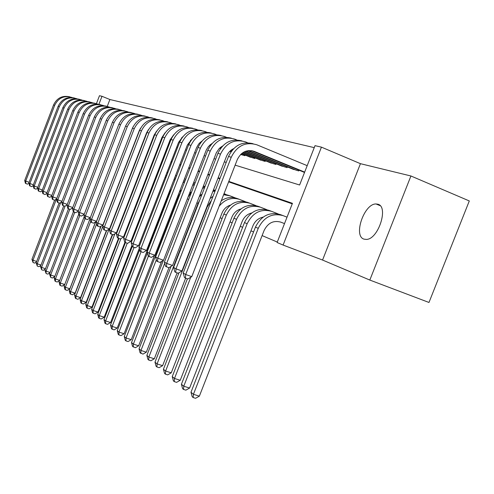 <?xml version="1.0" encoding="UTF-8"?>
<svg xmlns="http://www.w3.org/2000/svg" width="494" height="494" viewBox="0 0 494 494"><rect width="100%" height="100%" fill="white"/><g stroke="black" fill="none" stroke-linecap="round" stroke-linejoin="round"><path stroke-width="0.74" d="M377.78 204.195L376.014 203.973C364.152 203.509 353.006 236.07 364.004 239.139L366.474 239.423C378.453 239.22 388.951 206.393 377.78 204.195M235.132 165.15L299.623 184.997L315.018 145.656L321.44 147.144L283.093 245.061L277.109 242.511L292.448 203.318L228.815 181.397M360.441 163.681L322.557 260.048L369.821 280.061L428.977 302.464L469.3 200.947L410.928 175.981L360.441 163.681L321.44 147.144M96.429 103.635L99.467 95.713L101.992 96.293L98.917 104.308M314.24 147.638L109.89 99.522L101.992 96.293M369.821 280.061L410.928 175.981M283.599 223.245L280.691 222.109C273.392 220.17 267.859 222.985 264.08 230.544L199.372 396.145L195.55 398.288L193.179 397.553L192.197 396.725L190.98 392.242L255.441 227.147C261.091 215.841 269.372 211.654 280.271 214.575L282.716 215.489M109.89 99.522L107.254 106.389M181.582 137.758L181.916 137.851M190.449 140.271L190.937 140.407M199.669 142.883L200.336 143.075M229.79 151.337L231.013 151.763M240.634 154.486L244.882 155.69L245.123 155.079M248.883 156.617L254.818 158.506L255.065 157.864M258.973 159.463L265.142 161.427L265.402 160.76M269.465 162.427L275.88 164.471L276.152 163.773M280.388 165.509L287.07 167.639L287.354 166.91M291.763 168.72L298.728 170.943L299.031 170.183M303.625 172.073L304.483 172.573M168.454 195.729L168.843 195.896M176.593 199.193L177.34 199.514M220.176 217.743L222.09 218.558M230.025 221.936L232.149 222.837M240.275 226.301L242.628 227.302M250.964 230.846L253.564 231.952M262.11 235.595L277.288 242.054M292.244 203.849L228.629 181.86M219.836 178.822L217.99 178.186M209.419 175.222L207.801 174.66M199.44 171.77L198.032 171.288M189.869 168.466L188.659 168.046M180.693 165.292L179.662 164.934M171.875 162.242L171.01 161.946M163.397 159.315L162.687 159.068M155.246 156.499L154.678 156.302M147.397 153.782L146.965 153.634M139.839 151.17L139.524 151.065M322.557 260.048L283.093 245.061M144.81 137.357L145.125 137.456M152.35 139.679L152.788 139.814M160.167 142.087L160.741 142.26M168.287 144.581L169.01 144.804M176.722 147.175L177.599 147.447M185.491 149.873L186.534 150.201M194.611 152.683L195.84 153.06M204.115 155.61L205.541 156.048M214.019 158.654L215.656 159.161M224.344 161.834L226.215 162.409M220.009 178.365L218.169 177.729M209.592 174.771L207.974 174.215M199.607 171.332L198.205 170.85M190.042 168.034L188.825 167.614M180.853 164.873L179.822 164.514M172.036 161.828L171.165 161.532M163.557 158.907L162.841 158.667M155.4 156.098L154.832 155.906M147.545 153.393L147.113 153.245M139.987 150.787L139.672 150.682M36.476 261.987L34.704 263.104L33.067 262.549L31.943 259.35L54.618 200.212M31.943 259.35L32.981 260.221L56.427 199.088M33.067 262.549L32.981 260.221L36.673 261.474M28.936 183.218L27.485 184.163L25.41 183.305L24.7 180.464L25.725 181.063L54.686 105.315C58.416 97.849 64.164 95.231 71.92 97.479L72.062 97.534M24.7 180.464L53.55 104.981C56.946 97.973 62.33 95.243 69.697 96.805M25.824 183.552L25.725 181.063L29.084 182.298M40.841 265.488L38.946 266.674L37.291 266.112L36.142 262.857L59.113 202.991M36.142 262.857L37.211 263.753L60.694 202.546M37.291 266.112L37.211 263.753L41.014 265.043M45.337 269.082L43.318 270.342L41.638 269.773L40.465 266.47L63.732 205.85M40.465 266.47L41.564 267.39L65.085 206.128M41.638 269.773L41.564 267.39L45.479 268.717M49.968 272.781L47.813 274.121L46.109 273.546L44.911 270.187L68.487 208.795M44.911 270.187L46.047 271.132L69.802 209.277M46.109 273.546L46.047 271.132L50.073 272.497M54.735 276.591L52.438 278.011L50.715 277.43L49.493 274.016L73.415 211.747M49.493 274.016L50.66 274.991L74.736 212.327M50.715 277.43L50.66 274.991L54.809 276.393M33.203 185.664L31.69 186.646L29.584 185.775L28.856 182.891L29.912 183.515L59.299 106.673C63.084 99.096 68.907 96.447 76.768 98.714L76.941 98.788M28.856 182.891L58.131 106.327C61.577 99.214 67.036 96.447 74.508 98.034M30.004 186.028L29.912 183.515L33.37 184.781M37.593 188.183L36.013 189.202L33.87 188.319L33.135 185.392L34.222 186.028L64.047 108.069C67.888 100.381 73.791 97.689 81.751 99.992L81.961 100.078M33.135 185.392L62.849 107.717C66.35 100.492 71.883 97.689 79.454 99.3M34.308 188.578L34.222 186.028L37.779 187.337M42.114 190.77L40.471 191.839L38.291 190.937L37.538 187.967L38.662 188.622L68.938 109.507C72.84 101.708 78.818 98.973 86.882 101.307L87.129 101.406M37.538 187.967L67.703 109.143C71.26 101.813 76.873 98.961 84.548 100.603M38.736 191.203L38.662 188.622L42.323 189.962M46.769 193.438L45.053 194.55L42.842 193.636L42.076 190.616L43.231 191.289L73.977 110.989C77.935 103.073 84.005 100.294 92.174 102.659L92.458 102.777M42.076 190.616L72.704 110.619C76.317 103.166 82.01 100.276 89.791 101.943M43.305 193.907L43.231 191.289L47.004 192.672M59.651 280.512L57.205 282.018L55.464 281.432L54.982 281.024L54.21 277.955L78.731 214.155M54.21 277.955L55.408 278.962L79.818 215.477M55.464 281.432L55.408 278.962L59.688 280.401M51.574 196.192L49.783 197.341L47.529 196.414L46.751 193.345L47.937 194.043L79.176 112.521C83.19 104.481 89.34 101.659 97.621 104.055L97.948 104.185M46.751 193.345L77.861 112.132C81.529 104.567 87.308 101.628 95.194 103.326M48.004 196.692L47.937 194.043L51.833 195.47M59.07 282.018L60.305 283.05L64.72 284.532L62.12 286.143L60.348 285.551L59.854 285.137L59.07 282.018L84.289 216.446M60.348 285.551L60.305 283.05L85.079 218.663M56.563 199.002L54.655 200.224L52.852 199.57L52.364 199.273L51.567 196.161L52.796 196.878L84.53 114.095C88.611 105.932 94.848 103.061 103.24 105.494L103.604 105.642M51.567 196.161L83.171 113.694C86.907 106.006 92.773 103.024 100.77 104.753M52.852 199.57L52.796 196.878L56.81 198.347M95.601 221.874L69.839 288.774L67.184 290.404L65.393 289.805L64.881 289.373L64.078 286.205L90.025 218.78M64.078 286.205L65.356 287.267L90.711 221.398M65.393 289.805L65.356 287.267L69.839 288.774M61.731 201.879L59.681 203.195L57.854 202.528L57.347 202.231L56.538 199.063L57.804 199.804L90.056 115.72C94.2 107.426 100.529 104.512 109.032 106.976L109.446 107.142M56.538 199.063L88.654 115.312C92.452 107.494 98.405 104.462 106.519 106.222M57.854 202.528L57.804 199.804L61.948 201.317M100.869 226.295L75.113 293.14L72.408 294.795L70.062 293.745L69.246 290.521L95.706 221.812M69.246 290.521L70.562 291.621L96.657 223.862M70.593 294.189L70.562 291.621L75.113 293.14M67.079 204.856L64.868 206.264L63.016 205.59L62.491 205.276L61.664 202.058L62.973 202.824L95.756 117.399C99.967 108.97 106.389 106.006 115.016 108.507L115.479 108.692M61.664 202.058L94.311 116.973C98.17 109.026 104.215 105.951 112.447 107.741M63.016 205.59L62.973 202.824L67.258 204.386M143.174 163.458L143.6 163.625M106.327 230.791L80.553 297.647L77.799 299.327L75.415 298.252L74.575 294.98L101.097 226.153M74.575 294.98L75.94 296.116L102.814 226.376M135.072 162.612L135.449 162.551M125.501 166.379L125.859 166.021M135.399 161.773L135.751 161.76M75.959 298.709L75.94 296.116L80.553 297.647M72.593 207.918L70.222 209.431L68.345 208.746L67.802 208.425L66.962 205.152L68.314 205.942L101.647 119.134C105.926 110.563 112.441 107.55 121.191 110.088L121.703 110.298M66.962 205.152L100.152 118.696C104.08 110.613 110.224 107.482 118.572 109.304M68.345 208.746L68.314 205.942L72.735 207.554M150.806 166.324L151.368 166.54M112.317 234.52L86.166 302.303L83.369 304.001L81.498 303.384L80.936 302.908L80.084 299.58L106.655 230.661M80.084 299.58L81.485 300.753L109.106 229.13M131.348 172.276L132.151 171.103M142.605 164.928L143.118 164.873M133.09 167.75L133.602 167.343M142.883 164.199L143.371 164.218M81.498 303.384L81.485 300.753L86.166 302.303M78.299 211.086L75.755 212.698L73.847 212.006L73.291 211.679L72.433 208.351L73.828 209.166L107.729 120.919C112.082 112.212 118.696 109.143 127.569 111.718L128.137 111.953M72.433 208.351L106.185 120.468C110.187 112.249 116.423 109.063 124.902 110.922M73.847 212.006L73.828 209.166L78.398 210.827M158.735 169.3L159.432 169.572M118.504 238.38L91.97 307.114L89.118 308.836L87.222 308.213L86.641 307.719L85.771 304.329L112.657 234.644M85.771 304.329L87.222 305.545L114.911 233.779M139.598 172.715L140.426 171.844M150.398 167.386L151.047 167.367M140.864 169.436L141.525 169.004M150.633 166.774L151.25 166.842M87.222 308.213L87.222 305.545L91.97 307.114M84.202 214.353L81.473 216.082L79.54 215.378L78.96 215.038L78.083 211.648L79.528 212.494L114.015 122.771C118.443 113.916 125.155 110.798 134.158 113.404L134.794 113.663M78.083 211.648L112.422 122.302C116.491 113.935 122.833 110.699 131.435 112.595M79.54 215.378L79.528 212.494L84.258 214.211M166.966 172.387L167.293 172.517M124.933 242.276L97.966 312.084L95.064 313.832L93.138 313.196L92.539 312.69L91.649 309.244L118.943 238.54M91.649 309.244L93.15 310.498L120.9 238.614M147.823 174.042L148.774 173.258M158.463 170.004L159.253 170.041M148.861 171.356L149.676 170.924M158.648 169.516L159.401 169.658M93.138 313.196L93.15 310.498L97.966 312.084M90.309 217.737L87.389 219.577L85.425 218.867L84.826 218.509L83.931 215.063L85.419 215.94L120.524 124.686C125.025 115.682 131.842 112.502 140.975 115.151L141.673 115.435M83.931 215.063L118.875 124.204C123.018 115.682 129.459 112.391 138.197 114.324M85.425 218.867L85.419 215.94L90.316 217.712M131.923 245.425L104.166 317.222L101.208 318.994L99.257 318.358L98.633 317.833L97.726 314.32L125.445 242.573L124.692 242.134L123.661 238.275L162.736 137.104C167.392 127.563 174.536 123.889 184.163 126.081M97.726 314.32L99.275 315.617L127.248 243.221M156.228 175.778L157.314 175.049M166.811 172.789L167.75 172.906M157.117 173.487L158.08 173.073M166.953 172.431L167.837 172.672M99.257 318.358L99.275 315.617L104.166 317.222M132.96 127.032L96.503 221.306L93.502 223.195L90.896 222.109L89.976 218.601L91.52 219.503L127.254 126.668C131.836 117.504 138.765 114.268 148.033 116.955L148.799 117.269M190.95 140.395L190.505 140.216M89.976 218.601L125.55 126.168C129.774 117.492 136.319 114.145 145.193 116.115M91.513 222.473L91.52 219.503L96.503 221.306M139.289 248.334L110.582 322.545L107.569 324.342L105.586 323.694L104.944 323.15L104.018 319.575L132.231 246.592L131.182 242.671L171.035 139.549C175.796 129.811 183.07 126.063 192.864 128.31M104.018 319.575L105.623 320.921L134.041 247.426M164.873 177.803L166.114 177.13M175.469 175.753L176.549 175.988M165.644 175.802L166.774 175.432M175.555 175.537L176.58 175.913M105.586 323.694L105.623 320.921L110.582 322.545M140.623 128.131L139.234 130.731L102.9 225.023L99.837 226.937L97.176 225.826L96.237 222.257L97.837 223.189L134.226 128.718C138.888 119.394 145.928 116.096 155.338 118.826L156.178 119.165M96.237 222.257L132.46 128.199C136.764 119.369 143.421 115.954 152.436 117.967M97.818 226.209L97.837 223.189L102.9 225.023M171.609 188.757L170.059 191.573L117.226 328.053L114.151 329.875L112.138 329.22L111.471 328.658L110.526 325.015L139.66 249.705M110.526 325.015L112.187 326.404L141.062 251.792M173.802 180.069L175.203 179.464M184.447 178.927L185.67 179.303L184.472 178.853M174.481 178.315L175.771 178.001M112.138 329.22L112.187 326.404L117.226 328.053M148.496 129.527L146.539 132.886L109.52 228.87L106.401 230.822L103.684 229.685L102.727 226.048L104.382 227.012L141.451 130.842C146.199 121.351 153.35 117.986 162.903 120.758L163.823 121.135M200.663 142.612L200.169 142.414M200.811 142.414L200.373 142.235M192.11 138.882L187.393 144.964L146.57 250.402L143.106 252.52L140.08 251.248L138.993 247.235L179.668 142.087C184.534 132.151 191.944 128.329 201.904 130.626M102.727 226.048L139.617 130.305C144.007 121.308 150.781 117.831 159.939 119.888M104.345 230.081L104.382 227.012L109.52 228.87M193.753 182.317L195.142 182.848M181.631 189.727L179.254 192.32M154.424 255.503L124.105 333.759L120.974 335.611L118.931 334.944L118.239 334.364L117.269 330.653L147.373 252.903M117.269 330.653L118.992 332.091L148.391 256.176M183.039 182.564L184.614 182.039M183.632 181.02L185.096 180.792M118.931 334.944L118.992 332.091L124.105 333.759M156.617 131.12L154.103 135.128L116.386 232.865L113.206 234.841L110.428 233.681L109.446 229.976L111.169 230.976L148.941 133.047C153.776 123.377 161.044 119.949 170.751 122.771L171.758 123.179M210.364 145.514L209.666 145.23M210.512 145.31L209.87 145.051M109.446 229.976L147.039 132.491C151.516 123.315 158.407 119.776 167.719 121.876M111.119 234.088L111.169 230.976L116.386 232.865M203.429 185.935L205.016 186.553M191.672 191.796L189.486 193.333M161.581 261.437L131.243 339.668L128.045 341.552L125.97 340.885L125.254 340.28L124.26 336.494L178.933 195.408L180.878 191.672M124.26 336.494L126.05 337.989L156.363 259.77M192.611 185.269L194.364 184.849M193.129 183.922L194.772 183.811M125.97 340.885L126.05 337.989L131.243 339.668M165.015 132.861L161.958 137.449L123.512 237.003L120.264 239.016L117.43 237.83L116.423 234.045L118.208 235.088L156.709 135.331C161.637 125.482 169.028 121.987 178.89 124.852L179.983 125.303M220.478 148.552L219.558 148.175M210.994 144.686L210.53 144.501M220.633 148.336L219.768 147.984M211.16 144.476L210.771 144.322M116.423 234.045L154.739 134.757C159.309 125.402 166.324 121.796 175.79 123.938M118.14 238.25L118.208 235.088L123.512 237.003M213.513 189.721L215.322 190.425M201.348 194.655L199.718 195.482M168.985 267.637L138.647 345.806L135.381 347.72L132.528 346.418L131.515 342.552L163.397 260.332M131.515 342.552L133.368 344.102L164.73 263.253M202.552 188.189L204.491 187.911M188.016 197.118L191.481 192.283M202.997 187.041L204.812 187.072M133.269 347.041L133.368 344.102L138.647 345.806M123.661 238.275L125.513 239.355L164.78 137.709C169.8 127.668 177.321 124.105 187.337 127.014L188.535 127.501M231.031 151.726L229.877 151.257M221.121 147.687L220.441 147.41M231.192 151.504L230.087 151.053M221.293 147.465L220.688 147.218M173.715 134.739L170.115 139.858L130.904 241.3L127.588 243.344L125.433 242.573L125.513 239.355L130.904 241.3M224.041 193.673L225.727 194.333M210.679 197.989L210.228 198.174M177.13 272.879L146.329 352.179L142.994 354.118L140.08 352.784L139.042 348.844L171.041 266.396M139.042 348.844L140.969 350.456L198.075 203.349L199.86 199.829M212.877 191.345L215.014 191.227M199.206 196.816L202.114 194.031M213.254 190.388L215.254 190.604M140.852 353.432L140.969 350.456L146.329 352.179M131.182 242.671L133.108 243.795L173.166 140.173C178.285 129.941 185.935 126.297 196.112 129.261L197.415 129.792M231.692 150.818L230.778 150.448M221.849 146.804L221.491 146.656M243.184 155.209L240.862 154.264M231.871 150.59L231.031 150.25M182.737 136.745L178.581 142.358L138.586 245.765L135.195 247.846L132.238 246.605M133.003 247.062L133.108 243.795L138.586 245.765M223.621 194.741L229.932 195.803L235.391 197.94M185.645 278.196L154.313 358.792L150.905 360.768L148.725 360.07L147.928 359.397L146.86 355.377L178.964 272.744M146.86 355.377L148.861 357.051L207.128 207.103L211.481 200.311M210.104 198.489L213.031 196.328M223.918 193.981L229.475 195.636M148.725 360.07L148.861 357.051L154.313 358.792M138.993 247.235L141 248.402L181.885 142.741C187.103 132.299 194.889 128.582 205.232 131.595L206.653 132.176M250.551 157.296L241.566 153.628M232.439 149.898L231.853 149.657M253.052 158.006L241.825 153.418M232.643 149.663L232.149 149.466M140.876 251.724L141 248.402L146.57 250.402M219.151 206.245C224.943 199.206 231.81 196.945 239.738 199.465L245.444 201.694M230.439 205.127C226.499 206.393 223.683 209.048 221.985 213.099L162.612 365.671L159.13 367.678L156.913 366.974L156.079 366.27L154.986 362.17L187.399 278.82M154.986 362.17L157.067 363.911L190.777 277.245M221.263 200.805C226.437 197.328 231.766 196.569 237.25 198.532L239.281 199.292M156.913 366.974L157.067 363.911L162.612 365.671M201.855 141.136L198.712 143.945L196.556 147.669L154.881 255.231L151.337 257.386L148.237 256.083L147.126 251.983L149.213 253.2L190.956 145.409C196.279 134.757 204.207 130.959 214.723 134.022L216.267 134.658M260.702 160.173L242.665 152.794M263.302 160.908L242.974 152.59M147.126 251.983L188.652 144.73C193.617 134.578 201.175 130.675 211.315 133.028M149.071 256.577L149.213 253.2L154.881 255.231M240.911 208.937C236.7 210.141 233.687 212.889 231.871 217.193L171.245 372.828L167.682 374.866L165.428 374.156L164.564 373.427L163.44 369.234L165.607 371.043L226.332 215.075C231.667 204.399 239.541 200.465 249.945 203.269L255.911 205.597M163.44 369.234L223.844 214.044C229.154 203.423 236.99 199.508 247.358 202.305L249.482 203.096M165.428 374.156L165.607 371.043L171.245 372.828M211.988 143.519L208.48 146.465L206.356 149.867L163.526 260.258L159.902 262.45L156.728 261.116L155.591 256.929L157.759 258.195L200.403 148.188C205.837 137.313 213.908 133.436 224.609 136.554L226.283 137.246M271.262 163.162L243.987 151.991M273.972 163.934L244.363 151.8M155.591 256.929L198.001 147.484C203.083 137.11 210.784 133.127 221.108 135.535M157.598 261.629L157.759 258.195L163.526 260.258M251.81 212.926C247.321 214.05 244.11 216.897 242.165 221.46L180.236 380.281L176.593 382.356L174.302 381.634L173.394 380.874L172.245 376.589L174.499 378.478L236.533 219.305C241.98 208.406 249.995 204.386 260.579 207.233L266.816 209.672M172.245 376.589L233.94 218.231C239.362 207.394 247.34 203.392 257.88 206.226L260.103 207.054M174.302 381.634L174.499 378.478L180.236 380.281M222.547 146.039L219.157 148.571L216.323 152.757L172.542 265.494L168.831 267.729L165.583 266.359L164.409 262.079L166.676 263.401L210.246 151.09C215.804 139.981 224.023 136.017 234.909 139.185L236.725 139.938M282.259 166.28L245.635 151.263M285.081 167.077L246.123 151.096M164.409 262.079L207.746 150.349C212.945 139.74 220.799 135.677 231.316 138.147M166.484 266.896L166.676 263.401L172.542 265.494M263.166 217.101C258.399 218.132 254.972 221.065 252.891 225.906L189.603 388.043L185.874 390.155L183.54 389.426L182.601 388.636L181.415 384.252L183.768 386.222L247.167 223.714C252.73 212.587 260.894 208.474 271.651 211.364L278.184 213.914M181.415 384.252L244.462 222.596C250.001 211.525 258.121 207.431 268.841 210.314L271.169 211.185M183.54 389.426L183.768 386.222L189.603 388.043M233.557 148.694C230.253 150.312 227.876 152.918 226.419 156.499L181.946 270.959L178.143 273.238L175.753 272.392L174.808 271.83L173.61 267.452L175.969 268.835L220.522 154.109C226.196 142.766 234.57 138.709 245.648 141.939L247.624 142.754M293.714 169.522L247.827 150.682M296.653 170.356L248.519 150.584M173.61 267.452L217.91 153.344C223.232 142.494 231.248 138.332 241.955 140.876M175.753 272.392L175.969 268.835L181.946 270.959M284.513 223.597L280.382 221.991M190.98 392.242L193.432 394.298L258.257 228.321C263.944 216.952 272.262 212.735 283.204 215.668L287.033 217.169M193.179 397.553L193.432 394.298L199.372 396.145M304.668 172.103L254.299 151.386C246.784 149.219 241.103 151.991 237.25 159.698L191.758 276.659L187.862 278.98L185.435 278.122L184.447 277.542L183.206 273.059L185.676 274.503L231.248 157.265C237.046 145.674 245.586 141.519 256.861 144.804L307.188 165.657M304.532 172.443L251.465 150.621L254.299 151.386M183.206 273.059L228.524 156.462C233.971 145.36 242.153 141.111 253.07 143.717M185.435 278.122L185.676 274.503L191.758 276.659M53.55 104.981L54.686 105.315M58.131 106.327L59.299 106.673M62.849 107.717L64.047 108.069M67.703 109.143L68.938 109.507M72.704 110.619L73.977 110.989M77.861 112.132L79.176 112.521M83.171 113.694L84.53 114.095M88.654 115.312L90.056 115.72M94.311 116.973L95.756 117.399M100.152 118.696L101.647 119.134M106.185 120.468L107.729 120.919M112.422 122.302L114.015 122.771M118.875 124.204L120.524 124.686M125.55 126.168L127.254 126.668M132.46 128.199L134.226 128.718M139.617 130.305L141.451 130.842M147.039 132.491L148.941 133.047M178.933 195.408L179.359 195.587M154.739 134.757L156.709 135.331M187.325 198.891L188.702 199.459M162.736 137.104L164.78 137.709M196.859 202.849L198.075 203.349M171.035 139.549L173.166 140.173M206.807 206.974L207.128 207.103M179.668 142.087L181.885 142.741M188.652 144.73L190.956 145.409M223.844 214.044L226.332 215.075M198.001 147.484L200.403 148.188M233.94 218.231L236.533 219.305M207.746 150.349L210.246 151.09M244.462 222.596L247.167 223.714M217.91 153.344L220.522 154.109M255.441 227.147L258.257 228.321M228.524 156.462L231.248 157.265M376.014 203.973L380.114 205.652"/></g></svg>
